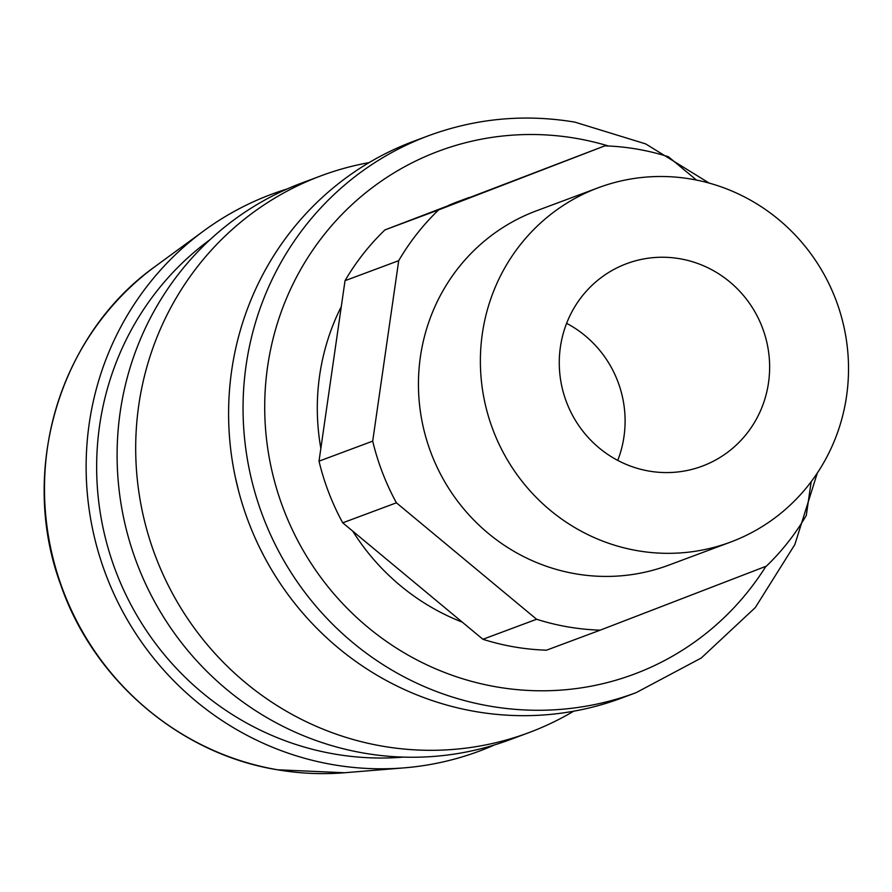 <?xml version="1.0" encoding="UTF-8"?>
<svg xmlns="http://www.w3.org/2000/svg" width="892" height="892" viewBox="0 0 892 892"><rect width="100%" height="100%" fill="white"/><g stroke="black" fill="none" stroke-linecap="round" stroke-linejoin="round"><path stroke-width="1.34" d="M573.701 711.192A297.181 288.138 -110.5 0 1 528.789 732.678A297.181 288.138 -110.5 0 1 382.869 746.236A297.181 288.138 -110.5 0 1 137.457 480.955A297.181 288.138 -110.5 0 1 321.098 175.791A297.181 288.138 -110.5 0 1 369.11 162.612M494.547 744.92A297.181 288.138 -110.5 0 1 404.232 767.856A297.181 288.138 -110.5 0 1 333.318 764.723A297.181 288.138 -110.5 0 1 94.719 538.5A297.181 288.138 -110.5 0 1 203.922 230.76A297.181 288.138 -110.5 0 1 287.202 188.948M403.385 757.107A286.365 277.668 -110.5 0 1 334.846 754.097A286.365 277.668 -110.5 0 1 104.899 536.003A286.365 277.668 -110.5 0 1 210.322 239.435M528.789 732.678L510.202 739.602A297.181 288.138 -110.5 0 1 364.282 753.171A297.181 288.138 -110.5 0 1 118.87 487.891A297.181 288.138 -110.5 0 1 302.522 182.715L321.098 175.791M636.152 692.638L621.702 698.023A297.181 288.138 -110.5 0 1 475.782 711.593A297.181 288.138 -110.5 0 1 259.873 548.134A297.181 288.138 -110.5 0 1 238.699 491.358A297.181 288.138 -110.5 0 1 414.011 141.137L428.461 135.751A297.181 288.138 -110.5 0 0 244.821 440.916A297.181 288.138 -110.5 0 0 490.232 706.196A297.181 288.138 -110.5 0 0 636.152 692.638L701.246 658.028L755.323 607.541L794.861 544.499L817.317 473.016M691.233 179.091A189.115 183.362 -110.5 0 1 847.4 347.902A189.115 183.362 -110.5 0 1 730.537 542.102A189.115 183.362 -110.5 0 1 637.668 550.732A189.115 183.362 -110.5 0 1 481.502 381.921A189.115 183.362 -110.5 0 1 598.365 187.721A189.115 183.362 -110.5 0 1 691.233 179.091M730.537 542.102L668.587 565.205A189.115 183.362 -110.5 0 1 575.73 573.835A189.115 183.362 -110.5 0 1 419.563 405.013A189.115 183.362 -110.5 0 1 536.427 210.824L598.365 187.721M649.153 471.099A108.066 104.777 -110.5 0 1 559.908 374.629A108.066 104.777 -110.5 0 1 626.686 263.653A108.066 104.777 -110.5 0 1 679.749 258.725A108.066 104.777 -110.5 0 1 768.993 355.194A108.066 104.777 -110.5 0 1 702.216 466.159A108.066 104.777 -110.5 0 1 649.153 471.099M811.163 481.725L806.312 515.364A243.148 235.756 -110.5 0 1 766.395 566.13L600.216 630.153A243.148 235.756 -110.5 0 1 536.594 619.26L396.416 502.809A243.148 235.756 -110.5 0 1 372.7 441.139L398.713 260.665L345.026 280.679A243.148 235.756 -110.5 0 1 384.943 229.902L604.809 145.864A243.148 235.756 -110.5 0 1 636.933 149.098A243.148 235.756 -110.5 0 1 668.431 156.758L696.485 180.061M604.809 145.864L438.619 209.888A243.148 235.756 -110.5 0 0 398.713 260.665M384.943 229.902L438.619 209.888M396.416 502.809L342.729 522.823A243.148 235.756 -110.5 0 1 319.013 461.164L372.7 441.139M600.216 630.153L546.528 650.179A243.148 235.756 -110.5 0 1 482.906 639.285L536.594 619.26M345.026 280.679L319.013 461.164M342.729 522.823L482.906 639.285M566.621 323.328A108.066 104.777 -110.5 0 1 617.743 460.395M462.279 622.148A225.13 218.284 -110.5 0 1 352.764 531.164M320.852 448.408A225.13 218.284 -110.5 0 1 341.29 306.592M448.464 205.439A225.13 218.284 -110.5 0 1 457.774 201.715L469.092 197.489M277.624 769.785A280.289 271.77 69.5 0 0 344.502 772.751L277.401 769.774C179.939 754.074 93.526 680.25 60.779 584.974C18.554 471.355 59.095 334.522 155.576 266.173A280.289 271.77 69.5 0 0 52.583 556.418A280.289 271.77 69.5 0 0 277.624 769.785M608.478 146.009A279.163 270.677 69.5 0 0 575.964 138.338A279.163 270.677 69.5 0 0 267.6 366.634A279.163 270.677 69.5 0 0 496.911 686.963A279.163 270.677 69.5 0 0 765.916 566.32M709.196 183.105L645.708 143.913L574.872 122.126C524.697 113.763 475.893 118.301 428.461 135.751M344.502 772.751L404.232 767.856M259.873 548.134L264.155 556.541M238.699 491.358L235.388 477.488M155.576 266.173L203.922 230.76"/></g></svg>

